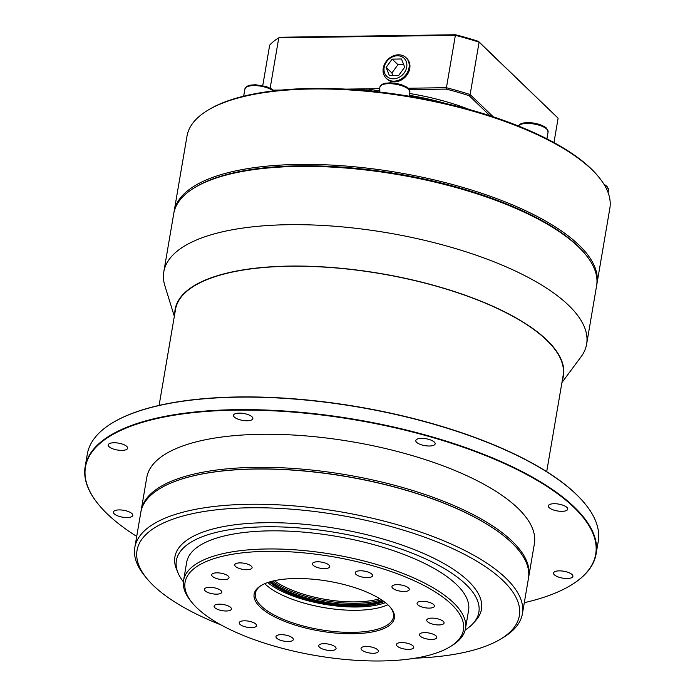 <?xml version="1.0" encoding="UTF-8"?>
<svg xmlns="http://www.w3.org/2000/svg" width="695" height="695" viewBox="0 0 695 695"><rect width="100%" height="100%" fill="white"/><g stroke="black" fill="none" stroke-linecap="round" stroke-linejoin="round"><path stroke-width="1.04" d="M393.457 78.822A12.51 10.364 -46.1 0 0 406.697 67.128A12.51 10.364 -46.1 0 0 397.392 55.765A12.51 10.364 -46.1 0 0 384.144 67.45A12.51 10.364 -46.1 0 0 393.457 78.822M398.4 54.809A14.3 11.85 133.9 0 1 406.054 57.685A14.3 11.85 133.9 0 1 407.522 72.245A14.3 11.85 133.9 0 1 393.891 81.159A14.3 11.85 133.9 0 1 386.229 78.292A14.3 11.85 133.9 0 1 384.769 63.723A14.3 11.85 133.9 0 1 398.4 54.809M392.18 59.127L401.484 58.988L404.725 67.163L398.669 75.46L389.365 75.59L386.125 67.424L392.18 59.127L397.957 64.678L391.893 72.975L392.91 75.546M403.708 64.592L397.957 64.678M386.125 67.424L391.893 72.975M383.432 601.166A66.494 23.613 9.7 0 1 270.086 581.793M264.743 583.687A70.065 24.881 -170.3 0 0 265.047 583.982A70.065 24.881 -170.3 0 0 324.374 607.673A70.065 24.881 -170.3 0 0 387.836 604.728M267.697 582.549A70.065 24.881 -170.3 0 0 385.43 602.678A70.065 24.881 -170.3 0 1 267.697 582.549M173.35 482.026A196.277 69.7 9.7 0 1 173.507 481.965A196.277 69.7 9.7 0 1 507.68 539.085A196.277 69.7 9.7 0 1 507.81 539.198M522.414 613.737L528.435 578.518A196.615 69.821 -170.3 0 0 511.833 542.865A196.615 69.821 -170.3 0 0 507.941 539.311A196.615 69.821 -170.3 0 0 173.185 482.095A196.615 69.821 -170.3 0 0 140.833 512.267L134.813 547.486A196.615 69.821 9.7 0 1 293.811 505.882A196.615 69.821 9.7 0 1 505.812 578.084A196.615 69.821 9.7 0 1 522.414 613.737A196.615 69.821 9.7 0 1 503.415 637.402L500.609 639.096A193.931 68.866 -170.3 0 0 502.972 580.594A193.931 68.866 -170.3 0 0 258.036 507.75A193.931 68.866 -170.3 0 0 146.958 578.64A193.931 68.866 -170.3 0 0 153.413 585.572A193.931 68.866 -170.3 0 0 221.123 624.97M586.632 344.121L596.597 285.819A214.486 76.163 -170.3 0 0 585.624 254.587L584.79 253.571A213.417 75.781 -170.3 0 0 577.693 245.943A213.417 75.781 -170.3 0 0 388.427 172.412A213.417 75.781 -170.3 0 0 195.608 187.051L194.487 187.728A214.486 76.163 -170.3 0 0 173.759 213.539L163.794 271.841A214.486 76.163 9.7 0 1 337.249 226.448A214.486 76.163 9.7 0 1 568.519 305.227A214.486 76.163 9.7 0 1 586.632 344.121A214.486 76.163 9.7 0 1 581.02 356.848L561.925 382.571M585.624 254.587A214.486 76.163 -170.3 0 0 578.483 246.916A214.486 76.163 -170.3 0 0 388.27 173.02A214.486 76.163 -170.3 0 0 194.487 187.728M126.794 446.451A9.834 3.492 9.7 0 1 127.619 448.232A9.834 3.492 9.7 0 1 119.67 450.308A9.834 3.492 9.7 0 1 109.072 446.703A9.834 3.492 9.7 0 1 108.238 444.922A9.834 3.492 9.7 0 1 116.187 442.837A9.834 3.492 9.7 0 1 126.794 446.451M252.033 416.818A9.834 3.492 9.7 0 1 252.867 418.599A9.834 3.492 9.7 0 1 244.918 420.675A9.834 3.492 9.7 0 1 234.319 417.07A9.834 3.492 9.7 0 1 233.485 415.289A9.834 3.492 9.7 0 1 241.434 413.204A9.834 3.492 9.7 0 1 252.033 416.818M572.081 574.557A9.834 3.492 9.7 0 1 572.915 576.337A9.834 3.492 9.7 0 1 564.966 578.414A9.834 3.492 9.7 0 1 554.358 574.808A9.834 3.492 9.7 0 1 553.533 573.028A9.834 3.492 9.7 0 1 561.482 570.943A9.834 3.492 9.7 0 1 572.081 574.557M131.963 513.605A9.834 3.492 9.7 0 1 132.797 515.386A9.834 3.492 9.7 0 1 124.848 517.462A9.834 3.492 9.7 0 1 114.249 513.857A9.834 3.492 9.7 0 1 113.415 512.076A9.834 3.492 9.7 0 1 121.364 509.991A9.834 3.492 9.7 0 1 131.963 513.605M434.34 442.063A9.834 3.492 9.7 0 1 435.166 443.844A9.834 3.492 9.7 0 1 427.216 445.929A9.834 3.492 9.7 0 1 416.618 442.315A9.834 3.492 9.7 0 1 415.792 440.534A9.834 3.492 9.7 0 1 423.742 438.449A9.834 3.492 9.7 0 1 434.34 442.063M566.903 507.402A9.834 3.492 9.7 0 1 567.737 509.183A9.834 3.492 9.7 0 1 559.788 511.259A9.834 3.492 9.7 0 1 549.189 507.654A9.834 3.492 9.7 0 1 548.355 505.873A9.834 3.492 9.7 0 1 556.304 503.788A9.834 3.492 9.7 0 1 566.903 507.402M112.538 422.812A258.809 91.905 9.7 0 1 112.72 422.699A258.809 91.905 9.7 0 1 346.562 404.95A258.809 91.905 9.7 0 1 576.086 494.128A258.809 91.905 9.7 0 1 584.703 503.38A258.809 91.905 9.7 0 1 584.843 503.545M596.101 553.967L598.239 541.448A259.174 92.035 -170.3 0 0 584.981 503.719A259.174 92.035 -170.3 0 0 576.346 494.449A259.174 92.035 -170.3 0 0 346.51 405.15A259.174 92.035 -170.3 0 0 112.347 422.925A259.174 92.035 -170.3 0 0 87.309 454.113L85.164 466.632A259.174 92.035 9.7 0 1 294.758 411.779A259.174 92.035 9.7 0 1 574.209 506.968A259.174 92.035 9.7 0 1 596.101 553.967A259.174 92.035 9.7 0 1 571.055 585.155A259.174 92.035 9.7 0 1 570.873 585.268M524.308 602.669A258.809 91.905 -170.3 0 0 570.682 585.381A258.809 91.905 -170.3 0 0 573.835 507.298A258.809 91.905 -170.3 0 0 246.951 410.093A258.809 91.905 -170.3 0 0 98.707 504.7A258.809 91.905 -170.3 0 0 107.317 513.952A258.809 91.905 -170.3 0 0 136.707 536.41M98.568 504.535A259.174 92.035 9.7 0 1 98.429 504.361A259.174 92.035 9.7 0 1 85.164 466.632M140.989 511.416A196.615 69.821 9.7 0 1 141.128 510.564A196.615 69.821 9.7 0 1 300.118 468.951A196.615 69.821 9.7 0 1 512.119 541.162A196.615 69.821 9.7 0 1 528.73 576.815A196.615 69.821 9.7 0 1 528.565 577.667M141.128 510.564L146.775 477.5A196.615 69.821 9.7 0 1 305.774 435.895A196.615 69.821 9.7 0 1 517.775 508.097A196.615 69.821 9.7 0 1 534.377 543.751L528.73 576.815M146.958 578.64L144.873 576.112A196.615 69.821 9.7 0 1 134.813 547.486M546.696 471.662L563.106 375.691A196.615 69.821 -170.3 0 0 546.505 340.037A196.615 69.821 -170.3 0 0 334.504 267.836A196.615 69.821 -170.3 0 0 175.505 309.44L159.094 405.411M562.385 379.922A196.98 69.952 -170.3 0 0 546.835 340.037A196.98 69.952 -170.3 0 0 328.579 267.245A196.98 69.952 -170.3 0 0 174.775 313.671M174.323 316.321L164.863 285.714A214.486 76.163 9.7 0 1 163.794 271.841M386.229 78.292L386.95 78.987A14.3 11.85 -46.1 0 0 394.612 81.854A14.3 11.85 -46.1 0 0 408.243 72.94A14.3 11.85 -46.1 0 0 406.775 58.371L406.054 57.685M207.718 110.323L208.839 109.645A213.417 75.781 9.7 0 1 401.658 95.007A213.417 75.781 9.7 0 1 590.924 168.537A213.417 75.781 9.7 0 1 598.03 176.165L598.855 177.182A214.486 76.163 -170.3 0 0 591.723 169.511A214.486 76.163 -170.3 0 0 401.502 95.606A214.486 76.163 -170.3 0 0 207.718 110.323A214.486 76.163 -170.3 0 0 186.99 136.133L174.097 211.558A214.486 76.163 9.7 0 1 347.552 166.174A214.486 76.163 9.7 0 1 578.822 244.944A214.486 76.163 9.7 0 1 596.936 283.838A214.486 76.163 9.7 0 1 596.753 284.82M173.95 212.557A214.486 76.163 9.7 0 1 174.097 211.558M379.096 91.836A116.178 41.257 -170.3 0 0 377.211 91.723L358.047 88.951L353.295 89.586M558.12 118.202L479.09 42.178A151.927 53.949 -170.3 0 0 455.234 35.315L278.773 37.834L279.729 37.252L455.477 34.75A150.858 53.567 9.7 0 1 478.447 41.361L558.12 118.202L553.958 142.553M489.975 115.726L469.16 95.71A150.858 53.567 -170.3 0 0 446.19 89.099L409.329 89.629M270.164 88.161L278.773 37.834A151.927 53.949 -170.3 0 0 269.669 45.166L262.762 85.624M273.152 90.159L281.536 90.037M345.754 89.125L379.644 88.639M408.156 88.239L446.277 87.692A151.927 53.949 9.7 0 1 470.133 94.555L493.276 116.812M455.477 34.75L446.19 89.099M478.447 41.361L479.09 42.178L470.133 94.555L469.16 95.71M596.936 283.838L609.836 208.404A214.486 76.163 -170.3 0 0 598.855 177.182M415.271 658.156A193.931 68.866 -170.3 0 0 500.609 639.096M366.882 89.916A1.433 0.556 -83.9 0 0 366.986 88.821L377.359 90.611L380.061 90.046M347.952 89.247L349.107 89.073A1.433 0.669 -98 0 1 349.177 89.325M377.211 91.723L377.359 90.611M388.366 605.223A71.142 25.263 9.7 0 1 390.729 607.769A71.142 25.263 9.7 0 1 349.985 633.77A71.142 25.263 9.7 0 1 260.139 607.056A71.142 25.263 9.7 0 1 260.999 585.598A71.142 25.263 9.7 0 1 325.277 580.716A71.142 25.263 9.7 0 1 388.366 605.223M261.572 585.26A70.065 24.881 -170.3 0 0 255.352 593.348A70.065 24.881 -170.3 0 0 261.268 606.057A70.065 24.881 -170.3 0 0 336.823 631.79A70.065 24.881 -170.3 0 0 393.483 616.96A70.065 24.881 -170.3 0 0 390.303 607.265M381.364 599.75A66.494 23.613 9.7 0 1 272.501 581.142M274.386 580.699A65.417 23.23 -170.3 0 0 379.731 598.708M384.048 601.618A67.563 23.995 9.7 0 1 269.347 582.01M271.085 581.507A66.494 23.613 -170.3 0 0 382.58 600.567M451.507 604.329A141.207 50.144 -170.3 0 0 273.17 551.291A141.207 50.144 -170.3 0 0 192.289 602.913A141.207 50.144 -170.3 0 0 196.989 607.96A141.207 50.144 -170.3 0 0 322.211 656.61A141.207 50.144 -170.3 0 0 449.795 646.923A141.207 50.144 -170.3 0 0 451.507 604.329M192.289 602.913L190.899 601.218A142.988 50.778 9.7 0 1 183.584 580.403A142.988 50.778 9.7 0 1 299.224 550.145A142.988 50.778 9.7 0 1 453.401 602.661A142.988 50.778 9.7 0 1 465.476 628.584A142.988 50.778 9.7 0 1 451.663 645.794L449.795 646.923M235.501 566.416A8.792 3.119 -170.3 0 0 244.979 569.648A8.792 3.119 -170.3 0 0 252.085 567.78A8.792 3.119 -170.3 0 0 251.338 566.19A8.792 3.119 -170.3 0 0 241.86 562.959A8.792 3.119 -170.3 0 0 234.754 564.827A8.792 3.119 -170.3 0 0 235.501 566.416M313.176 565.313A8.792 3.119 -170.3 0 0 322.645 568.536A8.792 3.119 -170.3 0 0 329.76 566.677A8.792 3.119 -170.3 0 0 329.013 565.087A8.792 3.119 -170.3 0 0 319.535 561.855A8.792 3.119 -170.3 0 0 312.429 563.715A8.792 3.119 -170.3 0 0 313.176 565.313M355.953 574.313A8.792 3.119 -170.3 0 0 365.422 577.545A8.792 3.119 -170.3 0 0 372.537 575.686A8.792 3.119 -170.3 0 0 371.79 574.087A8.792 3.119 -170.3 0 0 362.312 570.864A8.792 3.119 -170.3 0 0 355.206 572.723A8.792 3.119 -170.3 0 0 355.953 574.313M392.692 588.187A8.792 3.119 -170.3 0 0 402.17 591.41A8.792 3.119 -170.3 0 0 409.277 589.551A8.792 3.119 -170.3 0 0 408.538 587.961A8.792 3.119 -170.3 0 0 399.06 584.73A8.792 3.119 -170.3 0 0 391.954 586.589A8.792 3.119 -170.3 0 0 392.692 588.187M417.817 604.806A8.792 3.119 -170.3 0 0 427.295 608.038A8.792 3.119 -170.3 0 0 434.401 606.179A8.792 3.119 -170.3 0 0 433.654 604.581A8.792 3.119 -170.3 0 0 424.176 601.357A8.792 3.119 -170.3 0 0 417.07 603.217A8.792 3.119 -170.3 0 0 417.817 604.806M427.486 621.651A8.792 3.119 -170.3 0 0 436.964 624.875A8.792 3.119 -170.3 0 0 444.07 623.015A8.792 3.119 -170.3 0 0 443.323 621.426A8.792 3.119 -170.3 0 0 433.845 618.194A8.792 3.119 -170.3 0 0 426.739 620.053A8.792 3.119 -170.3 0 0 427.486 621.651M420.232 636.142A8.792 3.119 -170.3 0 0 429.71 639.374A8.792 3.119 -170.3 0 0 436.816 637.515A8.792 3.119 -170.3 0 0 436.069 635.916A8.792 3.119 -170.3 0 0 426.591 632.693A8.792 3.119 -170.3 0 0 419.485 634.552A8.792 3.119 -170.3 0 0 420.232 636.142M212.427 576.364A8.792 3.119 -170.3 0 0 221.905 579.587A8.792 3.119 -170.3 0 0 229.011 577.727A8.792 3.119 -170.3 0 0 228.273 576.138A8.792 3.119 -170.3 0 0 218.795 572.906A8.792 3.119 -170.3 0 0 211.688 574.774A8.792 3.119 -170.3 0 0 212.427 576.364M205.173 590.863A8.792 3.119 -170.3 0 0 214.651 594.086A8.792 3.119 -170.3 0 0 221.757 592.227A8.792 3.119 -170.3 0 0 221.019 590.637A8.792 3.119 -170.3 0 0 211.541 587.405A8.792 3.119 -170.3 0 0 204.434 589.264A8.792 3.119 -170.3 0 0 205.173 590.863M214.842 607.699A8.792 3.119 -170.3 0 0 224.32 610.931A8.792 3.119 -170.3 0 0 231.426 609.072A8.792 3.119 -170.3 0 0 230.688 607.473A8.792 3.119 -170.3 0 0 221.21 604.25A8.792 3.119 -170.3 0 0 214.103 606.11A8.792 3.119 -170.3 0 0 214.842 607.699M239.966 624.318A8.792 3.119 -170.3 0 0 249.436 627.55A8.792 3.119 -170.3 0 0 256.551 625.691A8.792 3.119 -170.3 0 0 255.803 624.093A8.792 3.119 -170.3 0 0 246.325 620.87A8.792 3.119 -170.3 0 0 239.219 622.729A8.792 3.119 -170.3 0 0 239.966 624.318M276.706 638.192A8.792 3.119 -170.3 0 0 286.184 641.424A8.792 3.119 -170.3 0 0 293.29 639.556A8.792 3.119 -170.3 0 0 292.552 637.967A8.792 3.119 -170.3 0 0 283.073 634.735A8.792 3.119 -170.3 0 0 275.967 636.603A8.792 3.119 -170.3 0 0 276.706 638.192M319.483 647.201A8.792 3.119 -170.3 0 0 328.961 650.424A8.792 3.119 -170.3 0 0 336.067 648.565A8.792 3.119 -170.3 0 0 335.329 646.976A8.792 3.119 -170.3 0 0 325.851 643.744A8.792 3.119 -170.3 0 0 318.744 645.603A8.792 3.119 -170.3 0 0 319.483 647.201M361.782 649.973A8.792 3.119 -170.3 0 0 371.26 653.204A8.792 3.119 -170.3 0 0 378.367 651.345A8.792 3.119 -170.3 0 0 377.62 649.747A8.792 3.119 -170.3 0 0 368.15 646.524A8.792 3.119 -170.3 0 0 361.044 648.383A8.792 3.119 -170.3 0 0 361.782 649.973M397.158 646.089A8.792 3.119 -170.3 0 0 406.636 649.321A8.792 3.119 -170.3 0 0 413.742 647.462A8.792 3.119 -170.3 0 0 413.004 645.864A8.792 3.119 -170.3 0 0 403.526 642.64A8.792 3.119 -170.3 0 0 396.419 644.5A8.792 3.119 -170.3 0 0 397.158 646.089M465.476 628.584L468.578 610.471A142.988 50.778 -170.3 0 0 456.502 584.538A142.988 50.778 -170.3 0 0 302.316 532.023A142.988 50.778 -170.3 0 0 186.686 562.281L183.584 580.403M465.181 629.991A153.439 54.488 -170.3 0 0 473.173 623.38A153.439 54.488 -170.3 0 0 465.911 584.408A153.439 54.488 -170.3 0 0 284.185 527.053A153.439 54.488 -170.3 0 0 178.05 572.932A153.439 54.488 -170.3 0 0 183.402 581.828M473.173 623.38L475.701 620.583A155.506 55.218 -170.3 0 0 468.334 581.081A155.506 55.218 -170.3 0 0 284.168 522.961A155.506 55.218 -170.3 0 0 176.6 569.457L178.05 572.932M546.904 138.835L548.094 131.894A15.194 5.395 -170.3 0 0 546.809 129.14A15.194 5.395 -170.3 0 0 531.553 123.667A15.194 5.395 -170.3 0 0 518.453 126.004M408.591 89.377A15.194 5.395 -170.3 0 0 392.206 83.8A15.194 5.395 -170.3 0 0 379.922 87.014L381.963 84.347L384.969 83.252L390.512 82.801L395.976 83.348L401.25 84.634L406.332 86.884L408.295 88.361L409.876 92.131A15.194 5.395 -170.3 0 0 408.591 89.377M273.178 90.941A15.194 5.395 -170.3 0 0 256.75 85.685A15.194 5.395 -170.3 0 0 244.918 88.934L246.96 86.267L249.957 85.172L255.508 84.729L266.246 86.562L271.328 88.812L273.821 90.863M608.116 192.628L608.559 190.056A15.194 5.395 -170.3 0 0 607.274 187.303A15.194 5.395 -170.3 0 0 604.711 185.487M445.756 103.503A116.178 41.257 -170.3 0 0 409.329 95.337M409.633 93.512A117.611 41.761 9.7 0 1 469.542 109.575M518.392 125.977L520.181 124.11L523.179 123.015L528.73 122.572L534.194 123.111L539.468 124.396L544.55 126.646L546.513 128.123L548.094 131.894M603.929 184.201L606.978 186.286L608.559 190.056M379.079 91.966L379.922 87.014M243.676 96.188L244.918 88.934M409.173 96.214L409.876 92.131"/></g></svg>
